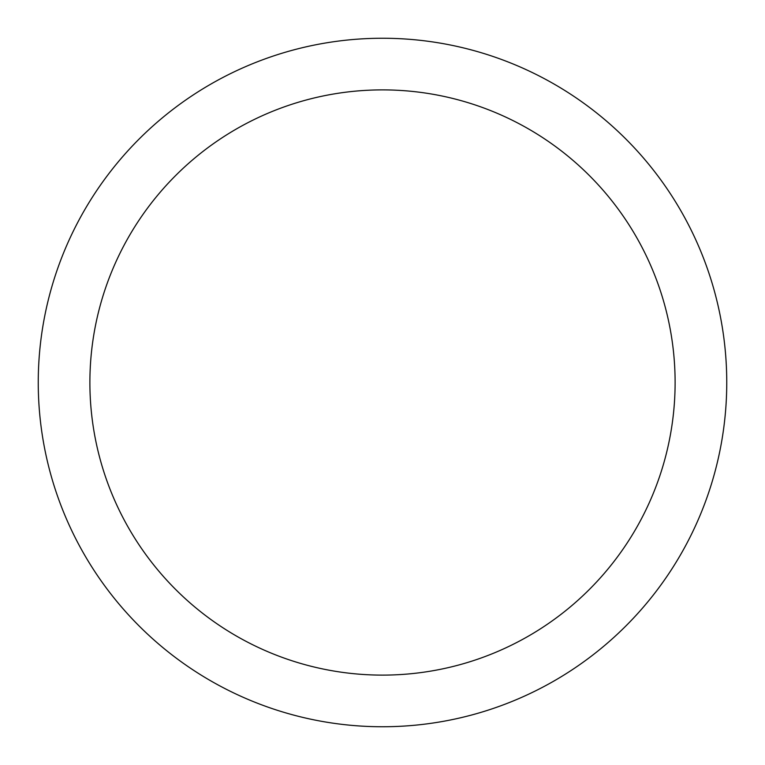 <?xml version="1.0" encoding="UTF-8"?>
<svg xmlns="http://www.w3.org/2000/svg" width="765" height="765" viewBox="0 0 765 765"><rect width="100%" height="100%" fill="white"/><g stroke="black" fill="none" stroke-linecap="round" stroke-linejoin="round"><path stroke-width="1.15" d="M675.113 382.5A292.613 292.613 0 0 0 382.5 89.888A292.613 292.613 0 0 0 89.888 382.5A292.613 292.613 0 0 0 382.5 675.113A292.613 292.613 0 0 0 675.113 382.5M726.75 382.5A344.25 344.25 0 0 0 382.5 38.25A344.25 344.25 0 0 0 38.25 382.5A344.25 344.25 0 0 0 382.5 726.75A344.25 344.25 0 0 0 726.75 382.5"/></g></svg>
